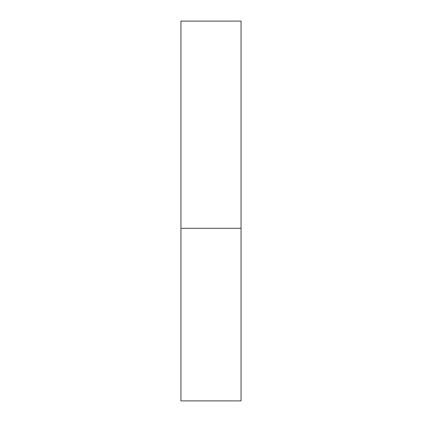 <?xml version="1.0" encoding="UTF-8"?>
<svg xmlns="http://www.w3.org/2000/svg" width="422" height="422" viewBox="0 0 422 422"><rect width="100%" height="100%" fill="white"/><g stroke="black" fill="none" stroke-linecap="round" stroke-linejoin="round"><path stroke-width="0.63" d="M180.948 228.307L180.948 400.9L241.052 400.9L241.052 21.1L180.948 21.1L180.948 228.307L241.052 228.307"/></g></svg>
